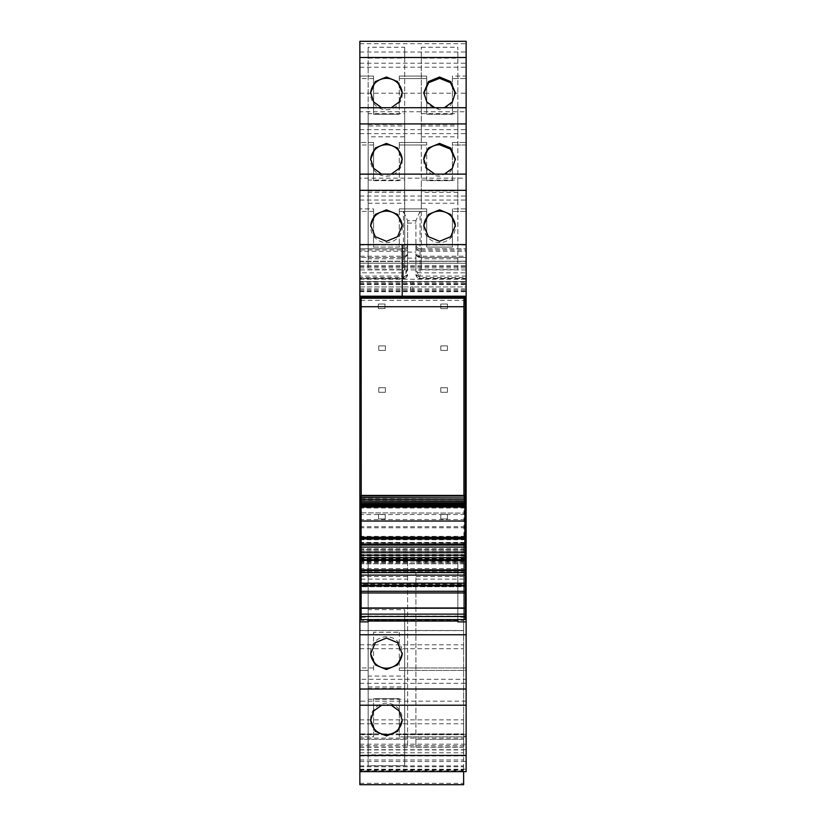 <?xml version="1.0" encoding="UTF-8"?>
<svg xmlns="http://www.w3.org/2000/svg" width="826" height="826" viewBox="0 0 826 826"><rect width="100%" height="100%" fill="white"/><g stroke="black" fill="none" stroke-linecap="round" stroke-linejoin="round"><path stroke-width="0.62" stroke-dasharray="4.13 3.1" d="M361.117 616.423L368.169 616.423L368.169 558.025L457.831 558.025L457.831 616.423L464.883 616.423M359.868 296.224L359.868 244.589L402.21 244.589L402.21 296.224L359.868 296.224L359.868 244.589L402.21 244.589L402.21 296.224M359.868 178.179L359.868 208.895L373.569 208.895L373.569 247.077L373.569 208.895L373.569 211.384L373.569 208.895L359.868 208.895L359.868 211.384L359.868 174.131L359.868 178.179L466.132 178.179L466.132 211.384L466.132 208.895L452.431 208.895L452.431 247.077L426.701 247.077L426.701 208.895L426.701 247.077L452.431 247.077L452.431 208.895L452.431 211.384L452.431 208.895L466.132 208.895L466.132 174.131M359.868 107.71L359.868 142.485L373.569 142.485L373.569 180.667L373.569 142.485L373.569 144.973L373.569 142.485L359.868 142.485L359.868 144.973L359.868 107.721M359.868 256.215L359.868 249.979L403.449 249.979L403.449 257.454A4.151 4.151 -0 0 0 407.6 253.303A4.151 2.912 0 0 1 403.449 256.215L359.868 256.215L359.868 257.454L403.449 257.454L359.868 257.454L359.868 43.695L359.868 76.075L373.569 76.075L373.569 114.256L373.569 76.075L373.569 78.563L373.569 76.075L359.868 76.075L359.868 78.563L359.868 41.31M359.868 276.07L359.868 278.63L403.449 278.62A4.151 4.151 0 0 0 407.6 274.48L405.793 277.908L403.449 278.63A4.151 4.151 0 0 0 407.6 274.48L403.449 277.515L403.449 278.63L403.449 276.07L359.868 276.07L359.868 249.979M403.449 278.63L359.868 278.63L359.868 272.817L359.868 281.914L466.132 281.914L466.132 286.932L413 286.932L466.132 286.932L466.132 261.192L466.132 269.906L359.868 269.906L359.868 263.195L466.132 263.195M359.868 263.195L359.868 281.914M359.868 261.605L466.132 261.192L359.868 261.605M359.868 269.906L359.868 281.583L466.132 281.583L466.132 269.906L359.868 269.906M359.868 783.316L463.634 783.316L463.634 784.679L359.868 784.679L359.868 281.583M463.634 783.316L463.634 543.033L359.868 543.033L359.868 571.922L359.868 551.334L463.634 551.334L463.634 543.033L359.868 543.033L359.868 544.22L463.634 544.22M359.868 544.22L359.868 551.334L463.634 551.334L463.634 739.363L463.634 568.556L463.634 572.707L415.901 572.738L415.901 739.363L415.901 572.738M359.868 745.713L359.868 736.864L373.569 736.864L373.569 698.682L373.569 736.864L373.569 734.376L373.569 736.864L359.868 736.864L359.868 734.376L359.868 769.243L359.868 733.901L359.868 771.639L359.868 745.713L466.132 745.713L466.132 771.629M359.868 705.228L359.868 667.966L359.868 679.302L466.132 679.302L466.132 705.177L359.868 705.177L359.868 679.302M359.868 579.109L359.868 634.76L359.868 630.61L463.634 630.61L463.634 557.674L463.634 572.738L359.868 572.707L359.868 747.241L359.868 739.363L407.6 739.363L407.6 557.199L359.868 557.199L359.868 579.109L407.6 579.109L407.6 739.363C407.6 749.533 407.6 749.533 407.6 739.363C407.6 749.533 407.6 749.533 407.6 739.363L359.868 739.363L359.868 630.61M407.6 572.738L359.868 572.738L359.868 557.199M359.868 634.636L359.868 738.114L359.868 630.486L359.868 634.636L463.634 634.636L463.634 616.413L463.634 630.61M361.117 617.249L368.169 617.249L368.169 616.423M368.169 619.603L368.169 617.249M457.831 621.885L457.831 558.025L368.169 558.025L368.169 621.059L368.169 558.025L457.831 558.025L368.169 558.025L368.169 608.473L361.117 608.473L361.117 619.552L464.883 619.552L464.883 616.547L361.117 616.547M404.699 688.399L404.699 699.271L368.169 699.271L368.169 688.399L404.699 688.399L404.699 609.671L404.699 620.553L368.169 620.553L368.169 609.671L404.699 609.671M373.569 667.966L367.756 667.966L373.569 667.966L373.569 670.454L373.569 632.272L399.299 632.272L373.569 632.272L373.569 670.454L373.569 667.966L359.868 667.966M399.299 632.272L399.299 670.454L399.299 632.272M466.132 705.228L466.132 679.302M391.266 705.228L386.434 704.464L381.612 705.228M404.699 754.809L368.169 754.809L368.169 765.681L404.699 765.681L404.699 676.081L404.699 686.964L368.169 686.964L368.169 676.081L404.699 676.081M399.299 698.682L373.569 698.682L399.299 698.682L399.299 736.864L399.299 698.682M359.868 769.243L466.132 769.243L466.132 736.864L405.112 736.864L466.132 736.864L466.132 734.376L466.132 745.713M373.569 734.376L359.868 734.376M466.132 769.243L466.132 281.583M359.868 749.925L463.634 749.925L463.634 733.901L463.634 736.028L466.132 736.028M463.634 749.925L463.634 770.906L359.868 770.906L463.634 770.906L463.634 769.76L463.634 771.639M359.868 719.849L463.634 719.849L463.634 736.028M359.868 563.786L466.132 563.786L359.868 563.786M359.868 549.672L466.132 549.672L359.868 549.672M359.868 286.932L413 286.932L359.868 286.932M359.868 93.224L466.132 93.224L466.132 257.454L466.132 256.215L420.052 256.215L420.052 249.979L466.132 249.979L466.132 248.74L466.132 281.914M359.868 245.002L403.449 245.002L403.449 257.454A4.151 4.151 0 0 0 407.6 253.303L407.6 220.666L407.6 269.885L403.449 278.403L359.868 278.403M407.6 258.156L415.901 258.156L415.901 269.885L420.052 278.403L466.132 278.403L466.132 277.515L420.052 277.515L415.901 274.48L415.901 268.667C416.149 271.186 417.533 272.57 420.052 272.817L466.132 272.817M403.449 257.454A4.151 4.151 0 0 0 407.6 253.303L407.6 244.589A4.151 4.151 0 0 1 403.449 248.74L359.868 248.74L403.449 248.74A4.151 4.151 180 0 0 407.6 244.589L407.6 269.885M466.132 93.224L466.132 43.695L359.868 43.695M426.701 114.256L452.431 114.256L452.431 76.075L452.431 78.563L452.431 76.075L466.132 76.075L466.132 78.563L466.132 76.075L452.431 76.075L452.431 114.256L426.701 114.256L426.701 76.075L399.299 76.075L399.299 114.256L399.299 76.075L399.299 78.563L399.299 76.075L426.701 76.075L426.701 114.256M466.132 57.5L466.132 41.31M373.569 114.256L399.299 114.256L373.569 114.256M373.569 78.563L359.868 78.563M368.169 58.109L404.699 58.109L404.699 47.237L404.699 136.837L368.169 136.837L368.169 47.237L404.699 47.237M421.301 58.109L421.301 136.837L421.301 47.237L421.301 58.109L457.831 58.109L457.831 47.237L457.831 136.837L457.831 58.109M421.301 47.237L457.831 47.237M381.612 107.71L386.434 108.474L391.266 107.71M434.734 107.71L439.566 108.474L444.388 107.71M373.569 180.667L399.299 180.667L399.299 142.485L399.299 180.667L373.569 180.667M426.701 180.667L426.701 142.485L426.701 180.667L452.431 180.667L452.431 142.485L452.431 180.667L426.701 180.667M359.868 133.636L466.132 133.636L466.132 111.768L359.868 111.768M373.569 144.973L359.868 144.973M466.132 133.636L466.132 107.721M404.699 113.647L404.699 124.519L368.169 124.519L368.169 113.647L404.699 113.647L404.699 203.248L368.169 203.248L368.169 192.375L404.699 192.375M421.301 124.519L457.831 124.519L457.831 113.647L421.301 113.647L421.301 203.248L457.831 203.248L457.831 124.519M391.266 174.121L386.434 174.885L381.612 174.121M434.734 174.121L439.566 174.885L444.388 174.121M373.569 247.077L399.299 247.077L399.299 208.895L399.299 247.077L373.569 247.077M373.569 211.384L359.868 211.384M404.699 180.068L404.699 190.93L368.169 190.93L368.169 180.068L404.699 180.068L404.699 269.658L368.169 269.658L368.169 258.786L404.699 258.786M421.301 190.93L457.831 190.93L457.831 180.068L421.301 180.068L421.301 269.658L457.831 269.658L457.831 190.93M359.868 557.674L407.6 557.674L407.6 579.109M463.634 719.849L463.634 634.636M464.883 617.249L457.831 617.249L457.831 616.423M457.831 619.603L457.831 617.249M370.678 653.149A15.777 15.725 0 0 1 386.434 636.753A15.777 15.725 0 0 1 402.2 653.149M368.169 688.399L368.169 609.671M368.169 699.271L368.169 620.553M404.699 699.271L404.699 620.553M399.299 667.966L399.299 670.454L399.299 667.966L405.112 667.966L399.299 667.966M466.132 670.454L466.132 667.966L466.132 670.454L399.299 670.454L466.132 670.454M370.678 719.56A15.777 15.725 0 0 1 386.434 703.163A15.777 15.725 0 0 1 402.2 719.56M404.699 765.681L404.699 686.964M368.169 754.809L368.169 676.081M368.169 765.681L368.169 686.964M399.299 734.376L399.299 736.864L399.299 734.376L405.112 734.376L399.299 734.376M463.634 557.199L415.901 557.674L463.634 557.199M463.634 739.363C463.634 749.533 463.634 749.533 463.634 739.363C463.634 749.533 463.634 749.533 463.634 739.363L415.901 739.363C415.901 749.533 415.901 749.533 415.901 739.363C415.901 749.533 415.901 749.533 415.901 739.363L463.634 739.363M415.901 258.156L415.901 220.666L420.052 211.384L403.449 211.384L407.6 220.666L415.901 220.666L415.901 274.48A4.151 1.59 0 0 0 420.052 276.07L420.052 277.515M466.132 245.002L420.052 245.002L420.052 257.454L466.132 257.454L420.052 257.454C417.533 257.216 416.149 255.833 415.901 253.303L415.901 253.314C416.056 255.482 417.357 256.865 419.804 257.454M426.701 78.563L426.701 76.075L426.701 78.563L399.299 78.563L426.701 78.563M404.699 58.109L404.699 136.837M368.169 47.237L368.169 125.965L404.699 125.965M368.169 125.965L368.169 136.837M421.301 136.837L457.831 136.837M421.301 125.965L457.831 125.965M402.2 93.379A15.777 15.725 180 0 1 386.434 109.775A15.777 15.725 180 0 1 370.678 93.379M423.8 93.379L428.415 105.17L439.566 109.775L450.717 105.17L455.322 93.379M399.299 144.973L399.299 142.485L399.299 144.973L405.112 144.973L399.299 144.973M426.701 142.485L426.701 144.973L426.701 142.485L399.299 142.485L426.701 142.485M452.431 144.973L452.431 142.485L452.431 144.973L466.132 144.973L466.132 142.485L466.132 144.973L452.431 144.973M368.169 113.647L368.169 192.375M368.169 124.519L368.169 203.248M404.699 124.519L404.699 203.248M457.831 203.248L457.831 113.647M421.301 203.248L421.301 192.375L457.831 192.375M421.301 192.375L421.301 113.647M402.2 159.79A15.777 15.725 180 0 1 386.434 176.196A15.777 15.725 180 0 1 370.678 159.79M423.8 159.79A15.777 15.725 -0 0 0 439.566 176.196L450.717 171.581L455.322 159.79M399.299 211.384L399.299 208.895L399.299 211.384L405.112 211.384L399.299 211.384M426.701 208.895L426.701 211.384L426.701 208.895L399.299 208.895L426.701 208.895M368.169 180.068L368.169 258.786M368.169 190.93L368.169 269.658M404.699 190.93L404.699 269.658M457.831 269.658L457.831 180.068M421.301 269.658L421.301 258.786L457.831 258.786M421.301 258.786L421.301 180.068M402.2 226.2A15.777 15.725 180 0 1 386.434 242.607A15.777 15.725 180 0 1 370.678 226.2M423.8 226.2A15.777 15.725 -0 0 0 439.566 242.607A15.777 15.725 -0 0 0 455.322 226.2M378.339 304.04L384.978 304.04L384.978 308.614L384.978 304.04L384.978 308.614L384.978 304.04L378.339 304.04L378.339 308.614L378.339 304.04L378.339 308.614L378.339 304.04L384.978 304.04L378.339 304.04M384.978 308.614L378.339 308.614L384.978 308.614M378.752 345.887L385.401 345.887L385.401 350.451L385.401 345.887L385.401 350.451L385.401 345.887L378.752 345.887L378.752 350.451L378.752 345.887L378.752 350.451L378.752 345.887L385.401 345.887L378.752 345.887M385.401 350.451L378.752 350.451L385.401 350.451M378.752 387.724L385.401 387.724L385.401 392.288L385.401 387.724L385.401 392.288L385.401 387.724L378.752 387.724L378.752 392.288L378.752 387.724L378.752 392.288L378.752 387.724L385.401 387.724L378.752 387.724M385.401 392.288L378.752 392.288L385.401 392.288M378.545 514.402L385.195 514.402L385.195 518.965L385.195 514.402L385.195 518.965L385.195 514.402L378.545 514.402L378.545 518.965L378.545 514.402L378.545 518.965L378.545 514.402L385.195 514.402L378.545 514.402M385.195 518.965L378.545 518.965L385.195 518.965M440.805 304.04L447.455 304.04L447.455 308.614L447.455 304.04L447.455 308.614L447.455 304.04L440.805 304.04L440.805 308.614L440.805 304.04L440.805 308.614L440.805 304.04L447.455 304.04L440.805 304.04M447.455 308.614L440.805 308.614L447.455 308.614M440.805 345.887L447.455 345.887L447.455 350.451L447.455 345.887L447.455 350.451L447.455 345.887L440.805 345.887L440.805 350.451L440.805 345.887L440.805 350.451L440.805 345.887L447.455 345.887L440.805 345.887M447.455 350.451L440.805 350.451L447.455 350.451M440.805 387.724L447.455 387.724L447.455 392.288L447.455 387.724L447.455 392.288L447.455 387.724L440.805 387.724L440.805 392.288L440.805 387.724L440.805 392.288L440.805 387.724L447.455 387.724L440.805 387.724M447.455 392.288L440.805 392.288L447.455 392.288M440.805 514.402L447.455 514.402L440.805 514.402L447.455 514.402L440.805 514.402L440.805 518.965L447.455 518.965L447.455 514.402L447.455 518.965L440.805 518.965L440.805 514.402L440.805 518.965L447.455 518.965L447.455 514.402L447.455 518.965L440.805 518.965L440.805 514.402M466.132 667.966L405.112 667.966L466.132 667.966M466.132 734.376L405.112 734.376L466.132 734.376M466.132 278.63L420.052 278.63L417.677 277.877L415.901 274.48A4.151 4.151 0 0 0 420.052 278.63L466.132 278.63M415.901 247.077A4.151 2.912 0 0 0 420.052 249.979L420.052 248.74L466.132 248.74L420.052 248.74C417.533 248.492 416.149 247.108 415.901 244.589C416.149 247.108 417.533 248.492 420.052 248.74L420.052 251.3L415.901 249.72M466.132 78.563L452.431 78.563L466.132 78.563M466.132 211.384L452.431 211.384L466.132 211.384M420.052 257.392L420.052 257.454C417.471 257.144 416.087 255.761 415.901 253.314C416.067 255.699 417.45 257.062 420.052 257.392L420.052 256.7C417.502 256.452 416.118 255.317 415.901 253.303L420.052 256.7M426.701 144.973L405.112 144.973L426.701 144.973M426.701 211.384L405.112 211.384L426.701 211.384M464.883 538.149L361.117 538.149M465.296 537.643L359.868 537.695L465.296 537.643M361.117 544.024L464.883 544.024M457.831 616.051L457.831 558.025L457.831 616.051L368.169 616.051L368.169 608.473M368.169 621.059L368.169 616.051M464.883 496.065L464.883 616.547M361.117 496.065L464.883 495.868L361.117 495.868L361.117 536.972L464.883 536.972L361.117 536.972L361.117 608.473M361.117 498.233L464.883 498.233M361.117 500.009L464.883 500.009M464.883 502.631L464.883 501.63L361.117 501.279M361.117 502.631L361.117 501.63M464.883 506.988L464.883 503.086L361.117 502.683M464.883 506.441L361.117 506.441L464.883 506.162L464.883 505.491L361.117 505.491L464.883 505.151L464.883 504.376L361.117 504.376L464.883 503.974L464.883 502.683M361.117 503.974L361.117 503.086L361.117 503.974M361.117 505.151L361.117 504.376L361.117 505.151M361.117 506.162L361.117 505.491L361.117 506.162M361.117 506.988L361.117 506.441M361.117 520.876L361.117 513.07L361.117 520.876L464.883 521.03L464.883 513.07L464.883 520.876M361.117 512.874L464.883 513.07L361.117 512.874M464.883 547.091L464.883 544.386L464.883 547.091L361.117 547.091L361.117 544.386L361.117 547.091M464.883 544.386L361.117 544.386L464.883 544.386M361.117 557.674L464.883 557.674M361.117 584.23L361.117 586.728L361.117 584.23L464.883 584.23L464.883 583.197L361.117 583.197M464.883 583.197L464.883 586.728L361.117 586.728L464.883 586.728L464.883 584.23M464.883 591.292L361.117 591.292M464.883 537.282L463.933 536.332L361.117 536.456M463.933 536.332L463.933 495.435M361.23 495.435L361.23 536.332M361.117 614.214L368.169 614.214M359.868 683.319L466.132 683.319M367.756 670.454L359.868 670.454L367.756 670.454M466.132 701.171L359.868 701.171M359.868 771.587L466.132 771.587M359.868 749.729L466.132 749.729M405.112 736.864L399.299 736.864L405.112 736.864M359.868 761.489L466.132 761.489M359.868 744.185L466.132 744.185M359.868 734.717L463.634 734.717M359.868 733.922L463.634 733.922L359.868 733.901M359.868 747.065L463.634 747.065M359.868 752.785L463.634 752.785M359.868 755.966L463.634 755.966M359.868 759.982L463.634 759.982M359.868 765.919L463.634 765.919M359.868 770.183L463.634 770.183M359.868 766.755L463.634 766.755M359.868 571.922L463.634 571.922L359.868 571.881M359.868 554.886L463.634 554.886M359.868 543.157L463.634 543.157M359.868 548.67L463.634 548.67M359.868 551.51L463.634 551.51M359.868 560.627L463.634 560.627M359.868 563.58L463.634 563.58M359.868 571.798L463.634 571.798M359.868 558.417L463.634 558.417M359.868 554.504L463.634 554.504M359.868 616.413L463.634 616.413M359.868 543.116L466.132 543.116M359.868 539.77L466.132 539.77M359.868 554.824L466.132 554.824M359.868 562.124L466.132 562.124M359.868 560.854L466.132 560.854M359.868 558.851L466.132 558.851M359.868 557.901L466.132 557.901M359.868 556.074L466.132 556.074M359.868 551.562L466.132 551.562M359.868 549.93L466.132 549.93M359.868 546.957L466.132 546.957M359.868 538.48L466.132 538.48M359.868 536.373L466.132 536.373M359.868 527.773L466.132 527.773M359.868 526.73L466.132 526.73M466.132 300.365L359.868 300.365M359.868 298.217L466.132 298.217M359.868 288.863L466.132 288.863M359.868 284.567L466.132 284.567M359.868 283.07L466.132 283.07M359.868 281.532L466.132 281.532M359.868 284.01L466.132 284.01M359.868 289.978L466.132 289.978M359.868 291.031L466.132 291.031M410.512 291.031L410.512 281.583M359.868 267.903L466.132 267.903M413 261.336L466.132 261.336L413 261.336M359.868 263.267L466.132 263.267M359.868 265.765L466.132 265.765M359.868 266.561L466.132 266.561M359.868 279.24L466.132 279.24M403.449 278.403L403.449 272.828L403.449 277.515L359.868 277.515M407.486 275.45L407.6 274.48A4.151 1.59 0 0 1 403.449 276.07L403.449 251.3L359.868 251.3M407.6 247.077A4.151 2.912 180 0 1 403.449 249.979L403.449 251.3A4.151 1.59 0 0 0 407.6 249.72M407.6 245.002L403.449 245.002L403.449 211.384M415.901 245.002L420.052 245.002L420.052 211.384M359.868 52.028L466.132 52.028M359.868 67.226L466.132 67.226M359.868 63.21L466.132 63.21M359.868 41.352L466.132 41.352M452.431 142.485L466.132 142.485L452.431 142.485M359.868 129.62L466.132 129.62M359.868 107.772L466.132 107.772M359.868 200.047L466.132 200.047M359.868 196.03L466.132 196.03M359.868 174.183L466.132 174.183M359.868 620.336L463.634 620.336M359.868 634.74L463.634 634.74M359.868 568.577L463.634 568.577M359.868 582.898L463.634 582.898M407.6 586.821L415.901 586.821M359.868 576.538L407.6 576.538M359.868 561.35L407.6 561.35M359.868 562.568L407.6 562.568M359.868 644.786L463.634 644.786M359.868 630.506L463.634 630.506L359.868 630.486M359.868 648.709L463.634 648.709M359.868 733.963L463.634 733.963M359.868 738.093L463.634 738.093M359.868 723.772L463.634 723.772M413 291.031L413 281.583M407.6 252.085L415.901 252.085M403.449 248.74A4.151 4.151 0 0 0 407.6 244.589M457.831 614.214L464.883 614.214M466.132 276.07L420.052 276.07L420.052 251.3L466.132 251.3M463.634 579.109L415.901 579.109M463.634 576.538L415.901 576.538M463.634 561.35L415.901 561.35M463.634 562.568L415.901 562.568M407.6 223.082L415.901 223.082M420.052 248.74C417.533 248.492 416.149 247.108 415.901 244.589M464.883 570.126L457.831 570.126M464.883 608.473L457.831 608.473M368.169 570.126L361.117 570.126M464.883 542.424L361.117 542.424M464.883 519.533L361.117 519.533M464.883 508.021L361.117 508.021M464.883 505.925L361.117 505.925M464.883 514.526L361.117 514.526M359.868 769.76L463.634 769.76M359.868 538.965L466.132 538.965M359.868 550.085L466.132 550.085M359.868 291.681L466.132 291.681M359.868 261.192L466.132 261.192L359.868 261.192M407.6 268.667C405.731 272.322 404.348 273.705 403.449 272.817L359.868 272.817M359.868 568.556L463.634 568.556M359.868 634.76L463.634 634.76M359.868 747.241L407.6 747.241M359.868 738.114L463.634 738.114M402.21 653.82L402.21 652.478M370.668 653.82L370.668 652.478M370.668 720.231L370.668 718.888M402.21 720.231L402.21 718.888M405.793 277.908L406.929 276.751M402.21 92.708L402.21 94.05M370.668 92.708L370.668 94.05M455.332 94.05L455.332 92.708M423.79 94.05L423.79 92.708M370.668 159.119L370.668 160.461M402.21 159.119L402.21 160.461M455.332 160.461L455.332 159.119M423.79 160.461L423.79 159.119M370.668 225.529L370.668 226.871M402.21 225.529L402.21 226.871M455.332 226.871L455.332 225.529M423.79 226.871L423.79 225.529M463.634 747.241L415.901 747.241M416.562 276.72L417.677 277.877M415.901 274.48L416.015 275.44"/><path stroke-width="1.24" d="M361.117 538.149L359.868 538.149L359.868 616.423L361.117 616.423M464.883 544.024L466.132 544.024L466.132 296.224L359.868 296.224L359.868 244.589L402.21 244.589L402.21 296.224L359.868 296.224L359.868 538.149M359.868 190.331L359.868 244.589L466.132 244.589L466.132 174.121L359.868 174.131L359.868 190.331L466.132 190.331M359.868 123.921L466.132 123.921L466.132 107.71L359.868 107.721L359.868 174.131L466.132 174.121M359.868 41.3L466.132 41.3L359.868 41.31L359.868 107.71L466.132 107.71M466.132 771.629L466.132 755.439L359.868 755.439L359.868 771.629L466.132 771.639L359.868 771.629L359.868 784.7L463.634 784.7L463.634 771.639M359.868 755.439L359.868 705.218L466.132 705.218L466.132 755.439M359.868 616.423L359.868 705.218L466.132 705.218L466.132 621.885L457.831 621.885L457.831 619.603M359.868 617.249L361.117 617.249M359.868 621.885L368.169 621.885L368.169 619.603M368.169 621.885L368.169 621.059L457.831 621.059M386.434 638.054L397.595 642.69L402.21 653.82L397.595 664.909L386.434 669.514L375.283 664.909L370.668 653.82L375.283 642.69L386.434 638.054M381.612 705.228L373.693 710.959L370.668 720.231L375.283 731.33L386.434 735.925L397.585 731.33L402.21 720.231L399.175 710.959L391.266 705.228M466.132 43.695L466.132 111.768M466.132 41.31L466.132 57.5L359.868 57.5M391.266 107.71L399.175 101.98L402.21 92.708L397.585 81.609L386.434 77.014L375.283 81.609L370.668 92.708L373.693 101.98L381.612 107.71M444.388 107.71L452.307 101.98L455.332 92.708L450.717 81.609L439.566 77.014L428.415 81.609L423.79 92.708L426.825 101.98L434.734 107.71M466.132 123.921L466.132 178.179M381.612 174.121L373.693 168.39L370.668 159.119L375.283 148.019L386.434 143.425L397.585 148.019L402.21 159.119L399.175 168.39L391.266 174.121M444.388 174.121L452.307 168.39L455.332 159.119L450.717 148.019L439.566 143.425L428.415 148.019L423.79 159.119L426.825 168.39L434.734 174.121M386.434 241.295L375.283 236.67L370.668 225.529L375.283 214.43L386.434 209.835L397.585 214.43L402.21 225.529L397.585 236.67L386.434 241.295M439.566 241.295L450.717 236.67L455.332 225.529L450.717 214.43L439.566 209.835L428.415 214.43L423.79 225.529L428.415 236.67L439.566 241.295M466.132 296.906L359.868 296.906M466.132 621.885L466.132 617.249L464.883 617.249M402.2 653.149A15.777 15.725 0 0 1 386.434 668.203A15.777 15.725 0 0 1 370.678 653.149M402.2 719.56A15.777 15.725 0 0 1 386.434 734.613A15.777 15.725 0 0 1 370.678 719.56M370.678 93.379A15.777 15.725 180 0 1 386.434 78.325A15.777 15.725 180 0 1 402.2 93.379M455.322 93.379L450.469 82.703L439.566 78.325L428.653 82.703L423.8 93.379M370.678 159.79A15.777 15.725 180 0 1 386.434 144.736A15.777 15.725 180 0 1 402.2 159.79M455.322 159.79L450.469 149.114L439.566 144.736A15.777 15.725 -0 0 0 423.8 159.79M402.21 296.224L402.21 244.589M466.132 296.224L413 296.224L466.132 296.224L466.132 244.589M370.678 226.2A15.777 15.725 180 0 1 386.434 211.146A15.777 15.725 180 0 1 402.2 226.2M455.322 226.2A15.777 15.725 -0 0 0 439.566 211.146A15.777 15.725 -0 0 0 423.8 226.2M464.883 616.423L466.132 616.423L466.132 544.014M466.132 617.249L466.132 616.423M466.132 249.979L466.132 256.215M466.132 538.149L464.883 538.149M466.132 537.643L465.296 537.643L465.296 296.957L464.026 298.238L463.933 306.714L463.933 495.435M359.868 544.024L361.117 544.024M361.117 497.624L464.883 497.964L361.117 497.624L361.117 495.868M464.883 497.624L464.883 495.868M361.117 499.451L464.883 499.699L361.117 499.451L361.117 498.233M464.883 499.451L464.883 498.233M361.117 501.124L464.883 501.279L361.117 501.124L361.117 500.009M464.883 501.124L464.883 500.009M361.117 502.631L464.883 502.683L361.117 502.631L361.117 501.63M464.883 502.631L464.883 501.63M361.117 503.974L361.117 503.086M464.883 503.974L464.883 503.086M361.117 505.151L361.117 504.376M464.883 505.151L464.883 504.376M361.117 506.162L361.117 505.491M464.883 506.162L464.883 505.491M464.883 520.876L464.883 506.988L361.117 506.988L361.117 506.441M464.883 506.988L464.883 506.441M361.117 520.876L361.117 506.988M361.117 537.334L361.117 521.03L464.883 521.03L464.883 537.334L361.117 537.334L361.117 538.428L464.883 538.428L464.883 537.334M464.883 616.475L361.117 616.475L361.117 619.603L464.883 619.603L464.883 538.996L361.117 538.996L361.117 538.428M464.883 544.324L361.117 544.324L361.117 538.996L464.883 538.996L464.883 538.428M464.883 545.119L361.117 545.119L361.117 544.324M464.883 547.091L361.117 547.091L361.117 545.119M464.883 555.175L361.117 555.175L361.117 547.091M464.883 557.674L361.117 557.674L361.117 555.175M464.883 559.646L361.117 559.646L361.117 557.674M464.883 560.431L361.117 560.431L361.117 559.646M464.883 569.847L361.117 569.847L361.117 560.431M464.883 570.642L361.117 570.642L361.117 569.847M464.883 575.102L361.117 575.102L361.117 572.614L464.883 572.614L361.117 572.614L361.117 570.642M464.883 583.197L361.117 583.197L361.117 575.102M464.883 585.169L361.117 585.169L361.117 583.197M464.883 585.954L361.117 585.954L361.117 585.169M464.883 607.977L361.117 607.977L361.117 585.954M361.117 616.475L361.117 607.977M359.868 537.695L361.117 536.456M359.868 537.643L359.868 296.957L465.296 296.957M361.23 495.435L361.148 298.238L464.026 298.238M359.868 296.957L361.148 298.238M361.23 306.714L463.933 306.714M359.868 614.214L361.117 614.214M359.868 634.76L466.132 634.76M359.868 689.029L466.132 689.029M464.883 614.214L466.132 614.214M464.883 507.071L361.117 507.071M464.883 552.687L361.117 552.687M464.883 591.292L361.117 591.292M464.883 592.954L361.117 592.954M464.883 608.225L361.117 608.225M464.883 614.131L361.117 614.131M361.117 495.435L464.883 495.435M361.117 496.065L464.883 496.065M361.117 503.922L464.883 503.922M361.117 504.996L464.883 504.996M361.117 505.894L464.883 505.894"/></g></svg>
